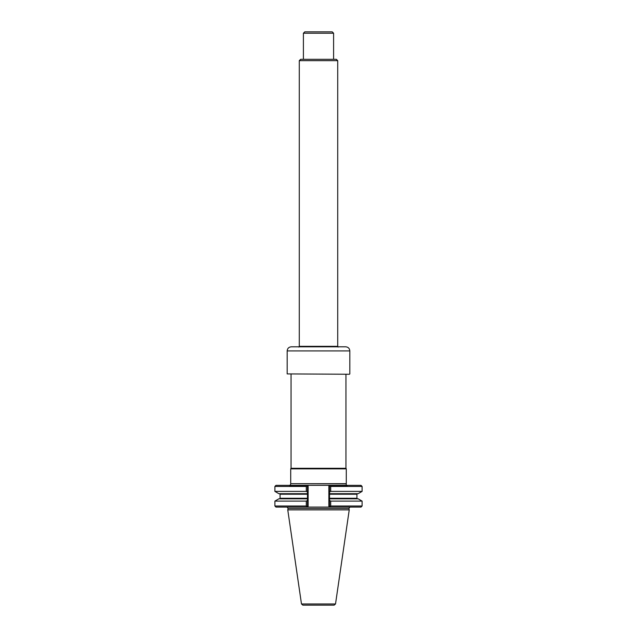 <?xml version="1.0" encoding="UTF-8"?>
<svg xmlns="http://www.w3.org/2000/svg" width="637" height="637" viewBox="0 0 637 637"><rect width="100%" height="100%" fill="white"/><g stroke="black" fill="none" stroke-linecap="round" stroke-linejoin="round"><path stroke-width="0.96" d="M288.919 485.346L307.329 485.346L275.988 485.346L274.897 486.445L274.897 491.398L306.301 491.398L306.301 486.445L274.897 486.445M362.103 486.445L362.103 491.398L358.161 493.683L329.544 493.683L329.544 486.445L330.125 485.864A246.408 197.374 90 0 1 330.699 486.445L362.103 486.445L361.012 485.346L329.671 485.346L348.081 485.346M329.544 486.445L328.859 486.158L329.671 485.346L307.329 485.346L308.141 486.158L308.141 506.28L307.456 506.001L307.456 493.683L278.839 493.683L274.897 491.398M306.301 486.445A246.408 197.374 -90 0 1 306.875 485.864L307.456 486.445L308.141 486.158L308.141 506.28L307.329 507.092L330.643 507.092L329.671 507.092L330.643 507.092L330.125 506.574A246.408 197.374 -90 0 0 330.699 506.001L362.103 506.001L361.012 507.092L330.643 507.092L329.544 506.001L328.859 506.28L329.671 507.092M307.456 486.445L307.456 492.059A266.354 213.347 -90 0 1 306.301 491.398M307.456 492.059L307.456 493.683M307.456 506.001L306.357 507.092L275.988 507.092L274.897 506.001L306.301 506.001A246.408 197.374 90 0 0 306.875 506.574L306.357 507.092L307.329 507.092M335.516 603.98L301.484 603.98L302.846 605.15L334.154 605.15L335.516 603.98L349.235 509.895L348.853 508.477L349.912 507.092M329.544 506.001L329.544 498.277L356.927 498.277L357.476 498.827M329.544 493.683L329.544 498.277M330.699 486.445L330.699 491.398A266.354 213.347 90 0 1 329.544 492.059M362.103 491.398L330.699 491.398M307.456 500.443A266.354 213.347 90 0 0 306.301 501.104L306.301 506.001M306.301 501.104L274.897 501.104L274.897 506.001M307.456 498.827L278.839 498.827L274.897 501.104M349.235 509.895L287.765 509.895L288.147 508.477L287.088 507.092M329.544 498.827L358.161 498.827L362.103 501.104L330.699 501.104L330.699 506.001M330.699 501.104A266.354 213.347 -90 0 0 329.544 500.443M346.321 485.346L346.178 483.849L290.711 483.698L346.289 483.698L346.289 468.872L290.711 468.872L290.711 483.698M345.947 374.253L345.947 468.283L291.053 468.283L290.711 468.872M345.947 468.283L346.289 468.872M299.286 60.666L300.656 59.297L336.344 59.297L337.714 60.666L299.286 60.666L299.286 346.345L337.714 346.345L338.128 347.061M303.403 33.22L304.773 31.85L332.227 31.85L333.597 33.22L303.403 33.22L303.403 59.297M333.597 33.22L333.597 59.297M337.714 60.666L337.714 346.345M349.482 374.253L287.176 373.911L349.482 374.253M349.824 350.923L287.176 350.923C287.422 348.423 288.792 347.054 291.292 346.807L345.708 346.807C348.208 347.054 349.578 348.423 349.824 350.923L349.824 373.911M328.859 486.158L328.859 506.28M348.853 508.477L288.147 508.477M307.456 494.232L280.073 494.232L280.073 498.277L307.456 498.277M357.476 493.683L356.927 494.232L329.544 494.232M347.372 485.569L330.42 485.569M306.58 485.569L289.628 485.569M280.073 498.277L279.524 498.827M280.073 494.232L279.524 493.683M356.927 494.232L356.927 498.277M362.103 501.104L362.103 506.001M301.484 603.98L287.765 509.895M290.822 483.849L289.954 485.617L306.628 485.617L289.954 485.617M330.372 485.617L347.046 485.617L330.372 485.617M291.053 374.253L291.053 468.283M298.872 347.061L299.286 346.345M287.176 350.923L287.176 373.911"/></g></svg>
